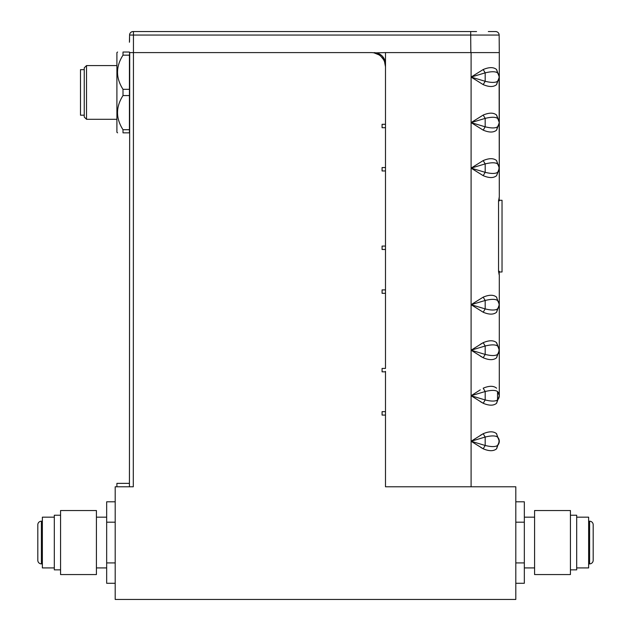 <?xml version="1.0" encoding="UTF-8"?>
<svg xmlns="http://www.w3.org/2000/svg" width="631" height="631" viewBox="0 0 631 631"><rect width="100%" height="100%" fill="white"/><g stroke="black" fill="none" stroke-linecap="round" stroke-linejoin="round"><path stroke-width="0.95" d="M476.563 31.55L133.109 31.55A3.526 3.526 0 0 0 129.576 35.044A3.526 3.526 0 0 1 133.109 31.55A3.526 3.526 0 0 0 129.576 35.044L129.426 42.245A3.873 3.873 0 0 1 129.521 41.386L129.56 37.134M374.988 31.55L428.173 31.55M481.713 52.602L385.494 52.602L499.295 52.602L499.145 35.044A3.526 3.526 -92.9 0 0 495.619 31.55A3.526 3.526 -93.1 0 1 499.145 35.044L470.694 35.044L470.694 31.55M132.841 52.602L371.265 52.602A14.229 14.229 0 0 1 385.494 66.831L385.494 63.983C384.823 57.074 381.029 53.28 374.112 52.602L374.207 52.602M133.449 31.55L133.291 486.777L115.197 486.777L115.197 599.45L515.803 599.45L515.803 486.777L385.494 486.777L385.494 371.344M385.494 167.996L385.494 170.962L382.078 170.962L382.078 167.546L385.494 167.546L385.494 127.714L382.078 127.714L385.036 127.714L382.078 127.714L382.078 124.307L385.494 124.307L385.494 127.273M385.036 249.49L382.078 249.49L382.078 246.074L385.494 246.074L385.494 249.048M382.078 246.074L382.078 249.49L385.494 249.49L385.494 167.546M385.494 290.339L385.494 293.305L382.078 293.305L382.078 289.897L385.494 289.897L385.494 249.49M385.494 371.833L382.078 371.833L385.036 371.833L382.078 371.833L382.078 368.417L385.494 368.417L385.494 289.897M385.494 412.161L385.494 415.08L382.078 415.08L382.078 411.664L385.494 411.664M129.426 486.777L129.702 52.602L129.426 55.165L123.006 55.165C115.718 66.547 115.718 77.928 123.006 89.31L129.426 89.31L129.426 55.165M116.909 486.777L116.909 483.37L128.858 483.37A0.568 0.568 0 0 0 129.426 482.794L129.426 470.679M123.006 89.31L123.006 95.565C115.718 106.947 115.718 118.328 123.006 129.71L123.006 132.841L129.426 132.841L129.426 89.31M382.078 127.714L382.078 124.307M382.078 170.962L382.078 167.546L385.036 167.546L382.078 167.546M382.078 293.305L382.078 289.897L385.036 289.897M382.078 371.833L382.078 368.417M382.078 415.08L382.078 411.664L385.036 411.664L382.078 411.664M385.494 127.714L385.494 66.831L384.563 61.783M374.112 52.894L385.494 52.602L385.494 63.983M383.356 59.33L381.029 56.49M378.876 54.81L374.128 52.894M378.955 53.69L381.802 55.599M382.504 56.301L384.405 59.14M483.188 69.536L471.097 77.077L485.184 72.857L483.188 69.536C489.151 67.02 493.623 67.02 496.589 69.536L496.416 69.347M499.302 52.602L499.302 77.077L496.589 69.536L497.536 72.857A5.916 5.916 0 0 1 499.302 77.077L499.302 77.069A5.916 5.916 0 0 1 497.536 81.289C495.398 82.779 491.281 82.779 485.184 81.289L471.097 77.077L483.188 84.609L485.184 81.289L485.184 72.857C491.281 71.366 495.398 71.366 497.536 72.857A5.916 5.916 0 0 1 499.302 77.077L499.302 122.595L496.416 114.874M498.545 74.174L499.105 75.554M498.451 80.129L497.607 81.21M496.589 84.609L499.302 77.077A5.916 5.916 0 0 1 497.536 81.289L496.589 84.609C493.608 87.133 489.135 87.133 483.188 84.609M483.188 130.136L485.184 126.807L485.184 118.383C491.281 116.893 495.398 116.893 497.536 118.383A5.916 5.916 0 0 1 497.536 126.807C495.398 128.306 491.281 128.306 485.184 126.807L471.097 122.595L485.184 118.383L483.188 115.063L471.097 122.595L483.188 130.136C489.135 132.652 493.608 132.652 496.589 130.136L499.302 122.595L499.302 197.329L499.129 75.673M483.188 115.063C489.151 112.539 493.623 112.539 496.589 115.063L499.231 121.696L499.216 123.581L497.528 126.815M497.536 399.951A5.916 5.916 0 0 0 498.206 399.163A5.916 5.916 0 0 1 497.536 399.951C495.398 401.442 491.281 401.442 485.184 399.951L471.097 395.732L485.184 391.52C491.281 390.029 495.398 390.029 497.536 391.52A5.916 5.916 0 0 1 497.536 399.951L496.589 403.272L499.302 395.732L499.302 274.793L499.302 395.74M499.231 197.329L498.553 200.863L498.553 271.259L499.145 274.793L499.302 271.267M499.302 200.863L499.145 197.337M496.589 448.791L499.302 441.258A5.916 5.916 0 0 1 497.536 445.47C495.398 446.961 491.281 446.961 485.184 445.47L471.097 441.258L483.188 448.791C489.135 451.315 493.608 451.315 496.589 448.791L497.536 445.47A5.916 5.916 0 0 0 498.206 444.689A5.916 5.916 0 0 1 497.536 445.47L499.216 442.244L499.231 440.359L497.536 437.046A5.916 5.916 0 0 1 499.302 441.258L496.439 433.552M497.638 437.149L497.536 437.046C495.398 435.548 491.281 435.548 485.184 437.046L483.188 433.718L471.097 441.258L485.184 437.046L485.184 445.47L483.188 448.791M480.294 435.374L483.188 433.718C489.151 431.202 493.623 431.202 496.589 433.718L497.536 437.046L499.05 439.555M496.589 403.272C493.608 405.788 489.135 405.788 483.188 403.272L480.294 401.616M480.294 389.848L471.097 395.732L483.188 403.272L485.184 399.951L485.2 395.732L485.184 391.52L483.188 388.199C489.151 385.675 493.623 385.675 496.589 388.199L496.416 388.01M497.638 391.622L499.295 395.582L499.082 397.325L499.295 395.85M496.589 357.745L499.302 350.213A5.916 5.916 0 0 1 497.536 354.425L496.589 357.745C493.608 360.269 489.135 360.269 483.188 357.745L480.294 356.097M498.742 352.721L497.536 354.425C495.398 355.916 491.281 355.916 485.184 354.425L485.184 346.001L483.188 342.672L471.097 350.213L483.188 357.745L485.184 354.425L471.097 350.213L485.184 346.001C491.281 344.502 495.398 344.502 497.536 346.001A5.916 5.916 0 0 1 499.302 350.213L499.082 351.79L499.302 350.213L496.416 342.483M498.451 353.273A5.916 5.916 0 0 0 499.208 351.254A5.916 5.916 0 0 1 498.451 353.273L497.607 354.354M480.294 344.329L483.188 342.672C489.151 340.156 493.623 340.156 496.589 342.672L499.231 349.314L499.216 351.199L497.528 354.433A5.916 5.916 0 0 0 497.804 354.149A5.916 5.916 0 0 1 497.536 354.425M496.589 312.227L499.302 304.686A5.916 5.916 0 0 1 497.536 308.906L496.589 312.227C493.608 314.743 489.135 314.743 483.188 312.227L471.097 304.686L485.184 300.474C491.281 298.984 495.398 298.984 497.536 300.474A5.916 5.916 0 0 1 499.302 304.686L499.295 304.805M498.451 307.739L497.607 308.827M498.742 307.202L497.536 308.898C495.398 310.397 491.281 310.397 485.184 308.906L483.188 312.227M497.638 300.577L496.589 297.154C493.623 294.63 489.151 294.63 483.188 297.154L485.184 300.474L485.184 308.906L471.097 304.686L471.097 168.122L483.188 175.655C489.135 178.179 493.608 178.179 496.589 175.655L499.302 168.122A5.916 5.916 0 0 1 497.536 172.334C495.398 173.825 491.281 173.825 485.184 172.334L471.097 168.122L485.184 163.902C491.281 162.412 495.398 162.412 497.536 163.902A5.916 5.916 0 0 1 499.302 168.122L496.589 160.582C493.623 158.065 489.151 158.065 483.188 160.582L471.097 168.122L471.097 52.602M483.188 297.154L471.097 304.686L471.097 486.777M498.798 307.076L499.295 304.536L496.416 296.964M498.545 301.792L499.105 303.172M483.188 160.582L485.184 163.902L485.2 168.122L485.184 172.334L483.188 175.655M497.638 164.005L496.589 160.582M498.742 125.112L497.536 126.807L496.589 130.136M498.798 124.985L499.295 122.714M498.451 125.648L497.607 126.736M498.545 119.701L499.105 121.081M498.545 165.219L499.105 166.6M498.451 171.175A5.916 5.916 0 0 0 499.208 169.163A5.916 5.916 0 0 1 498.451 171.175L497.607 172.263M499.074 166.489L497.536 163.902L499.231 167.223L499.216 169.108L496.589 175.655M498.545 347.318L499.105 348.691M498.545 392.837L499.105 394.217M498.545 438.364L499.105 439.744M498.451 444.311L497.607 445.399M497.638 72.959L499.231 76.17L499.216 78.055L497.528 81.296A5.916 5.916 0 0 0 498.206 80.5A5.916 5.916 0 0 1 497.536 81.289L498.742 79.585M482.857 448.609L480.861 447.482M498.245 444.626A5.916 5.916 0 0 0 499.208 442.299A5.916 5.916 0 0 1 498.245 444.626M498.245 399.107A5.916 5.916 0 0 0 499.184 396.891A5.916 5.916 0 0 1 498.245 399.107M497.638 346.103L499.074 348.588M497.536 308.906A5.916 5.916 0 0 0 498.206 308.117A5.916 5.916 0 0 1 497.536 308.906L499.216 305.672L499.231 303.787L497.536 300.474L499.05 302.983M498.245 308.062A5.916 5.916 0 0 0 499.208 305.727A5.916 5.916 0 0 1 498.245 308.062M497.536 172.334A5.916 5.916 0 0 0 497.804 172.05A5.916 5.916 0 0 1 497.536 172.334L498.742 170.63M497.638 118.486L499.05 120.892M497.536 126.807A5.916 5.916 0 0 0 498.206 126.026A5.916 5.916 0 0 1 497.536 126.807M498.245 125.971A5.916 5.916 0 0 0 499.208 123.637A5.916 5.916 0 0 1 498.245 125.971M498.245 80.445A5.916 5.916 0 0 0 499.208 78.118A5.916 5.916 0 0 1 498.245 80.445M133.291 52.602L129.426 52.602M128.858 483.37A0.568 0.568 0 0 0 129.426 482.794M115.197 583.281L106.663 583.281L106.663 522.176L115.197 522.176M115.197 562.915L106.663 562.915M115.197 501.811L106.663 501.811L106.663 522.176M106.663 567.924L96.417 567.924M106.663 517.168L96.417 517.168M96.417 574.557L96.417 510.534L60.568 510.534L60.568 574.557L96.417 574.557M60.568 515.235L54.313 515.235L54.313 569.856L60.568 569.856M54.313 517.168L42.364 517.168L42.364 567.924L54.313 567.924M41.394 521.206L41.394 563.885A3.589 3.589 0 0 1 37.813 560.296L37.813 524.795A3.589 3.589 0 0 1 41.394 521.206L42.364 521.206M41.394 563.885L42.364 563.885M515.803 501.811L524.337 501.811L524.337 562.915L515.803 562.915M515.803 522.176L524.337 522.176M515.803 583.281L524.337 583.281L524.337 562.915M524.337 517.168L534.583 517.168M524.337 567.924L534.583 567.924M534.583 510.534L534.583 574.557L570.432 574.557L570.432 510.534L534.583 510.534M570.432 569.856L576.687 569.856L576.687 515.235L570.432 515.235M576.687 567.924L588.636 567.924L588.636 517.168L576.687 517.168M593.187 560.296L593.187 524.795L593.187 560.296A3.589 3.589 0 0 1 589.606 563.885L588.636 563.885M593.187 524.795A3.589 3.589 0 0 0 589.606 521.206L588.636 521.206M129.426 95.565L123.006 95.565M123.006 129.71L129.426 129.71M123.006 132.841C115.718 132.841 115.718 132.841 123.006 132.841C115.718 132.841 115.718 132.841 123.006 132.841M123.006 55.165L123.006 52.034C115.718 52.034 115.718 52.034 123.006 52.034C115.718 52.034 115.718 52.034 123.006 52.034L129.426 52.034M117.587 52.034L116.909 52.602L116.909 132.273L117.587 132.841M116.909 65.577L86.518 65.577L86.518 119.298L116.909 119.298M86.518 65.577L84.246 67.856L84.246 117.019L86.518 119.298M84.246 69.678L80.484 69.678L80.484 115.197L84.246 115.197M498.569 271.985L502.031 271.985L502.031 200.287L498.569 200.287M498.963 33.964L499.145 35.044A3.526 3.526 -92.9 0 0 495.619 31.55L488.315 31.55M470.844 52.602L470.694 35.044L129.576 35.044C129.805 32.922 130.98 31.763 133.109 31.55C130.98 31.763 129.805 32.922 129.576 35.044M589.606 563.885L589.606 521.206M498.356 32.859L497.851 32.347M496.747 31.731L495.635 31.55M499.074 75.444L497.536 72.857L499.05 75.365M499.302 77.061L498.798 79.459M499.074 394.107L497.536 391.52L497.528 399.959M499.129 348.809L498.798 352.595M499.082 306.272L499.129 303.29M499.074 303.061L497.536 300.474M499.302 122.588L499.129 121.199M499.074 120.971L497.536 118.383M498.798 170.504L499.129 166.718M499.302 395.732L499.129 394.336M498.798 443.64L499.129 439.854M499.074 439.633L497.536 437.046M498.742 443.767L497.536 445.47M499.018 443.072L498.869 443.483M499.208 396.781L499.082 397.317M497.536 391.52L499.05 394.028M499.011 352.035L498.869 352.437M498.159 346.719L498.522 347.279M499.011 306.508L498.869 306.911M499.011 169.936L498.869 170.346M497.536 163.91L499.05 166.418M499.302 122.595L499.082 124.181M499.011 124.417L498.869 124.82M499.011 78.891L498.869 79.293"/></g></svg>
